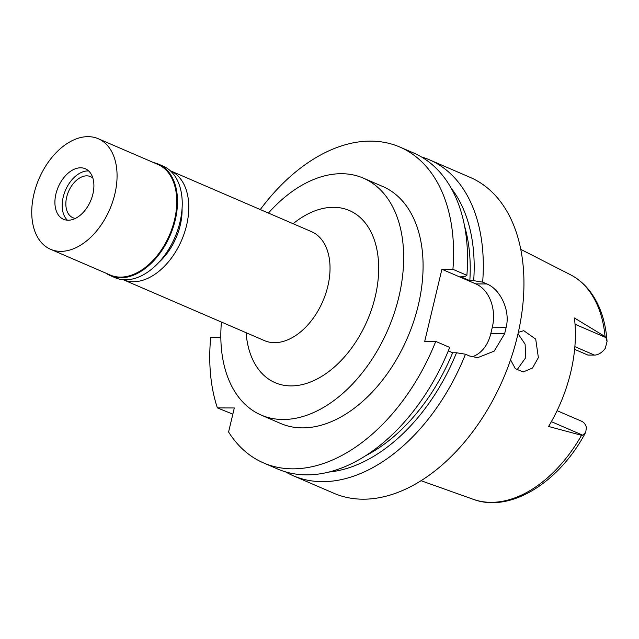 <?xml version="1.0" encoding="UTF-8"?>
<svg xmlns="http://www.w3.org/2000/svg" width="639" height="639" viewBox="0 0 639 639"><rect width="100%" height="100%" fill="white"/><g stroke="black" fill="none" stroke-linecap="round" stroke-linejoin="round"><path stroke-width="0.96" d="M574.621 349.341L587.896 355.068L594.438 355.084A16.79 10.743 -66.7 0 0 605.253 348.359L607.05 341.53L605.996 337.608L605.053 336.569L574.421 317.982A124.709 79.827 -66.7 0 1 548.574 426.477L581.522 435.311L582.744 435.207L585.731 432.236L586.402 427.483A16.79 10.743 -66.7 0 0 581.65 421.269L557.072 410.669M510.561 359.797L515.314 368.663L523.205 371.962L532.511 368.032L538.373 357.608L535.714 339.109L523.764 330.683L518.333 332.352M518.021 333.71L525.098 344.173L525.785 357.56L516.935 369.989M158.911 262.302A49.882 31.934 -66.7 0 0 182.067 208.61M170.27 170.725A59.347 37.989 113.3 0 1 184.423 232.892A59.347 37.989 113.3 0 1 133.263 281.735A59.347 37.989 113.3 0 1 123.255 279.714L264.482 340.627A59.347 37.989 -66.7 0 0 274.514 342.664A59.347 37.989 -66.7 0 0 325.682 293.788A59.347 37.989 -66.7 0 0 311.489 231.637L170.27 170.725M246.095 332.695A93.749 60.01 -66.7 0 0 290.977 385.908A93.749 60.01 -66.7 0 0 375.197 296.815A93.749 60.01 -66.7 0 0 333.526 207.3A93.749 60.01 -66.7 0 0 293.101 223.714M268.428 213.067A129.014 82.583 113.3 0 1 341.53 173.704A129.014 82.583 113.3 0 1 363.351 178.137A129.014 82.583 113.3 0 1 394.207 313.246A129.014 82.583 113.3 0 1 282.973 419.496A129.014 82.583 113.3 0 1 261.159 415.062A129.014 82.583 113.3 0 1 221.421 322.056M261.159 415.062L280.569 423.441A129.014 82.583 -66.7 0 0 302.391 427.874A129.014 82.583 -66.7 0 0 413.625 321.625A129.014 82.583 -66.7 0 0 382.769 186.516L363.351 178.137M220.822 337.408L210.694 337.368A172.019 110.108 113.3 0 0 217.38 407.906L234.313 407.962L228.586 431.988A172.019 110.108 113.3 0 0 263.54 462.924L277.502 468.946A172.019 110.108 -66.7 0 0 306.592 474.857A172.019 110.108 -66.7 0 0 449.712 347.424L435.75 341.402L424.719 341.37L441.9 269.267L475.871 283.924A34.402 25.496 -89.8 0 1 492.334 327.168L490.776 333.718A34.402 25.496 -89.8 0 1 471.917 356.858M260.281 209.552A172.019 110.108 113.3 0 1 370.708 141.115A172.019 110.108 113.3 0 1 399.798 147.026A172.019 110.108 113.3 0 1 452.923 269.307L441.9 269.267M435.75 341.402A172.019 110.108 113.3 0 1 292.63 468.834A172.019 110.108 113.3 0 1 263.54 462.924M448.306 350.883L452.652 352.76L456.51 352.768L465.472 354.222L469.729 356.059L477.66 357.688L494.203 351.123L504.61 333.766A172.019 110.108 113.3 0 0 506.176 327.208C510.553 310.059 499.906 289.02 486.902 283.964L482.653 282.126L473.683 280.673L469.825 280.657L460.727 276.735L464.585 276.743L466.885 275.329L452.923 269.307M466.885 275.329A172.019 110.108 -66.7 0 0 413.76 153.048L399.798 147.026M217.38 407.906L232.844 414.144M465.472 354.222A172.019 110.108 113.3 0 1 322.36 481.654A172.019 110.108 113.3 0 1 293.261 475.751L333.925 493.284A172.019 110.108 -66.7 0 0 363.016 499.195A172.019 110.108 -66.7 0 0 511.328 357.536A172.019 110.108 -66.7 0 0 470.184 177.386L429.528 159.846A172.019 110.108 113.3 0 1 482.653 282.126M293.261 475.751A172.019 110.108 113.3 0 1 285.593 471.87M456.51 352.768A163.84 104.876 113.3 0 1 328.797 472.061M365.42 455.839A158.256 101.297 -66.7 0 0 452.652 352.76M421.436 156.93A172.019 110.108 113.3 0 1 429.528 159.846M451.23 188.225A163.84 104.876 113.3 0 1 473.683 280.673M469.825 280.657A158.256 101.297 -66.7 0 0 464.561 225.998M92.855 178.041A22.365 14.314 -66.7 0 0 90.546 176.62A22.365 14.314 -66.7 0 0 86.76 175.845A22.365 14.314 -66.7 0 0 67.486 194.264A22.365 14.314 -66.7 0 0 72.83 217.683A22.365 14.314 -66.7 0 0 75.458 218.386M87.934 170.933A27.525 17.62 113.3 0 1 88.669 170.956A27.525 17.62 113.3 0 0 87.934 170.933A27.525 17.62 113.3 0 0 83.461 171.635A27.525 17.62 113.3 0 1 87.934 170.933M67.43 220.199A27.525 17.62 113.3 0 1 64.347 215.95A27.525 17.62 113.3 0 1 65.513 190.174A27.525 17.62 113.3 0 1 83.461 171.635A27.525 17.62 113.3 0 0 65.513 190.174A27.525 17.62 113.3 0 0 64.347 215.95A27.525 17.62 113.3 0 0 67.43 220.199M80.65 167.793A27.525 17.62 -66.7 0 0 56.927 190.454A27.525 17.62 -66.7 0 0 63.509 219.281A27.525 17.62 -66.7 0 0 68.165 220.223A27.525 17.62 -66.7 0 0 91.888 197.563A27.525 17.62 -66.7 0 0 85.306 168.736A27.525 17.62 -66.7 0 0 80.65 167.793M88.07 136.658A60.21 38.54 113.3 0 1 98.254 138.727A60.21 38.54 113.3 0 1 112.656 201.78A60.21 38.54 113.3 0 1 60.745 251.359A60.21 38.54 113.3 0 1 50.561 249.29A60.21 38.54 113.3 0 1 36.159 186.237A60.21 38.54 113.3 0 1 88.07 136.658M50.561 249.29L110.267 275.042A60.21 38.54 -66.7 0 0 120.452 277.11A60.21 38.54 -66.7 0 0 172.354 227.532A60.21 38.54 -66.7 0 0 157.961 164.479L98.254 138.727M153.679 162.633A60.721 38.867 113.3 0 1 158.528 164.159A60.721 38.867 113.3 0 1 173.049 227.756A60.721 38.867 113.3 0 1 120.699 277.765A60.721 38.867 113.3 0 1 110.427 275.673A60.721 38.867 113.3 0 1 105.986 273.196M110.427 275.673L115.156 277.717A60.721 38.867 -66.7 0 0 125.428 279.802A60.721 38.867 -66.7 0 0 177.786 229.792A60.721 38.867 -66.7 0 0 163.257 166.204L158.528 164.159M605.045 336.569A122.456 78.389 -66.7 0 0 570.252 274.634C577.496 278.364 583.798 283.572 589.15 290.258C599.646 303.685 605.612 320.778 607.05 341.53M585.731 432.236C559.437 482.341 510.425 513.301 473.331 499.331A122.456 78.389 -66.7 0 0 491 502.342A122.456 78.389 -66.7 0 0 581.522 435.311M594.438 355.084L574.868 346.642M575.028 324.253L605.996 337.608M475.871 283.924L486.902 283.964M490.776 333.718L504.61 333.766M506.176 327.208L492.334 327.168M582.744 435.207L551.361 421.668M473.331 499.331L421.021 480.696M570.252 274.634L520.793 249.378"/></g></svg>
